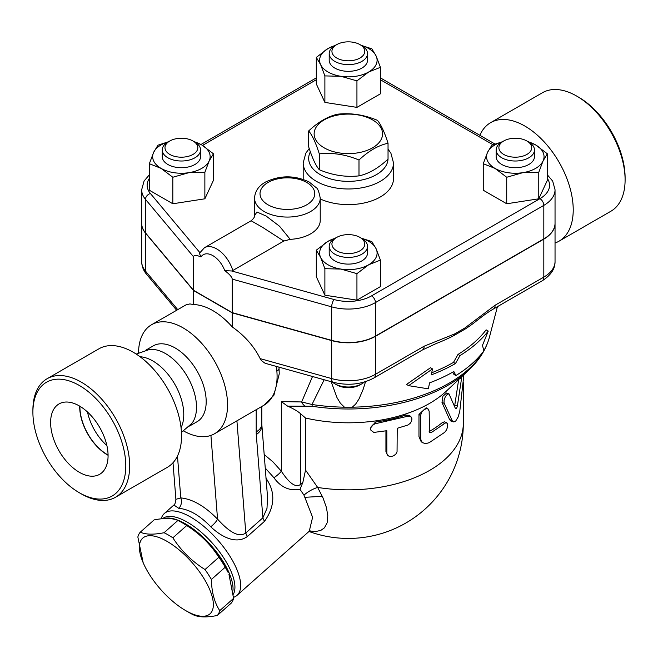<?xml version="1.0" encoding="UTF-8"?>
<svg xmlns="http://www.w3.org/2000/svg" width="658" height="658" viewBox="0 0 658 658"><rect width="100%" height="100%" fill="white"/><g stroke="black" fill="none" stroke-linecap="round" stroke-linejoin="round"><path stroke-width="0.99" d="M358.988 160.009C345.754 154.466 332.529 152.426 319.303 153.873C315.758 142.737 312.213 135.104 308.668 130.958C318.349 121.87 328.038 116.285 337.719 114.188C350.944 112.74 364.178 114.788 377.404 120.324C380.949 124.469 384.494 132.102 388.039 143.238C378.35 145.336 368.669 150.921 358.988 160.009L358.988 175.875C368.669 173.786 378.35 168.193 388.039 159.104L388.039 143.238M324.164 147.828A34.208 19.748 0 0 0 381.401 138.97A34.208 19.748 0 0 0 339.495 114.78A34.208 19.748 0 0 0 324.164 147.828M308.668 130.958L308.668 146.824C312.213 157.961 315.758 165.602 319.303 169.739C332.529 175.283 345.754 177.331 358.988 175.875M319.303 169.739L319.303 153.873M578.653 97.211L576.721 96.093L578.653 97.211A65.685 37.925 60 0 1 625.1 177.66L625.1 179.897A68.424 39.505 -120 0 0 576.721 96.093A68.424 39.505 -120 0 0 542.505 92.704L490.629 122.659A68.424 39.505 60 0 1 524.845 126.048A68.424 39.505 60 0 1 569.54 186.337A68.424 39.505 60 0 1 559.061 241.165A68.424 39.505 60 0 1 555.039 242.999M559.053 241.165L610.928 211.218A68.424 39.505 -120 0 0 625.1 179.897M479.879 135.318A68.424 39.505 60 0 1 490.629 122.659M365.552 381.656L363.158 389.33L358.964 399.052L355.616 404.135L352.285 407.187L344.422 407.187L340.342 403.181L336.995 397.613L331.163 381.706M422.461 349.949A8.209 4.738 -120 0 0 424.155 346.19L375.447 374.312A8.209 4.738 60 0 1 373.744 378.07L422.461 349.949L435.925 343.657A157.369 90.862 0 0 0 454.069 335.473L464.926 329.197A157.369 90.862 0 0 0 475.8 321.466C485.152 314.121 487.307 312.731 493.41 308.989L493.41 308.989A8.209 4.738 60 0 1 493.393 308.997M431.697 372.773A148.692 85.844 0 0 0 453.494 362.385L458.017 354.423A150.427 86.848 0 0 0 486.13 329.839L488.252 331.056A153.224 88.46 180 0 1 460 355.567L455.468 363.529A151.488 87.456 180 0 1 431.253 374.887L432.503 368.908L430.488 367.74L406.521 384.428L408.651 385.662L428.325 388.837L429.575 382.857A149.169 86.124 0 0 0 453.831 371.523L455.904 375.554A147.433 85.121 0 0 0 483.86 350.87L482.478 345.351L488.252 331.056M455.904 375.554L453.921 374.41L452.762 372.132M364.368 382.027A19.156 11.063 180 0 1 361.9 383.77A19.156 11.063 180 0 1 334.807 383.77A19.156 11.063 180 0 1 332.348 382.035M334.807 383.77L336.74 384.889A16.425 9.483 0 0 0 359.967 384.889L361.9 383.77M344.422 407.187A142.687 82.382 180 0 1 311.991 404.497L301.66 401.948A8.209 6.522 82.5 0 0 305.427 406.208L312.353 406.299A8.209 1.711 -81.3 0 1 311.991 404.497L324.164 379.748M432.503 368.908L408.651 385.662M455.468 363.529L453.494 362.385M460 355.567L458.017 354.423M555.039 223.358A38.32 22.125 180 0 1 555.039 223.473A38.32 22.125 180 0 1 543.821 239.117L543.821 277.1L495.104 305.23A8.209 4.738 60 0 1 493.41 308.989L542.118 280.859C550.91 275.233 555.212 268.768 555.039 261.465A38.32 22.125 180 0 1 543.821 277.1A8.209 4.738 60 0 1 542.118 280.859M495.104 305.23L464.787 328.054A8.209 3.553 49.8 0 1 464.926 329.197M543.821 239.117L375.447 336.32L375.447 374.312A38.32 22.125 180 0 1 331.681 378.589A8.209 2.92 105.6 0 0 333.047 382.232L265.1 363.274L261.382 360.584L260.19 358.643C254.013 346.256 244.694 335.679 232.233 326.911L232.233 312.854L193.526 290.515L145.484 233.096A38.32 22.125 180 0 1 141.667 223.473A38.32 22.125 180 0 1 141.667 223.358M454.069 335.473A8.209 5.683 -107.3 0 0 454.481 334.001L424.155 346.19M375.447 336.32A38.32 22.125 180 0 1 331.681 340.597L232.233 312.854M149.35 174.839L144.102 180.966L141.667 189.726L141.667 223.251A38.32 22.125 0 0 0 145.484 232.874L193.526 290.285L232.233 312.632L331.681 340.375A38.32 22.125 0 0 0 375.447 336.098L543.821 238.887A38.32 22.125 0 0 0 555.039 223.251L555.039 189.726L552.679 181.098L547.357 174.839M290.211 239.347L279.551 226.253L266.177 216.079L256.916 211.975L254.547 215.709L254.547 198.107A32.842 18.959 0 0 0 264.171 211.514A32.842 18.959 0 0 0 299.958 215.627A32.842 18.959 0 0 0 320.232 198.107L320.232 220.455A32.842 18.959 180 0 1 290.211 239.347L283.82 241.042L232.8 270.504L231.698 270.981L224.765 270.635C229.486 274.172 231.978 277.002 232.233 279.115L331.681 306.858A38.32 22.125 0 0 0 375.447 302.581L543.821 205.37A38.32 22.125 0 0 0 555.039 189.726M193.526 290.285L193.526 256.768C193.789 254.95 196.273 255 201.003 256.916L199.366 253.338L204.441 247.729A24.634 14.221 -120 0 1 232.8 270.504M232.233 312.632L232.233 279.115M547.357 153.791L547.357 180.3L538.77 198.806L506.718 203.766L483.252 190.22L483.252 163.71L487.545 152.36A28.738 16.59 0 0 0 494.98 168.382A28.738 16.59 0 0 0 522.74 172.684A28.738 16.59 0 0 0 543.064 160.947A28.738 16.59 0 0 0 535.628 144.924L547.357 153.791L543.064 160.947L538.77 172.297L522.74 172.684L506.718 177.257L494.98 168.382L483.252 163.71M380.406 260.099L368.677 264.771A28.738 16.59 0 0 0 376.113 248.749L380.406 260.099L380.406 286.608L356.94 300.155L324.887 295.195L316.301 276.689L316.301 250.18L328.029 241.313A28.738 16.59 0 0 0 320.594 257.336A28.738 16.59 0 0 0 340.918 269.073A28.738 16.59 0 0 0 368.677 264.771L356.94 273.646L340.918 269.073L324.887 268.686L320.594 257.336L316.301 250.18M193.304 141.174L201.718 144.924L213.455 153.791L213.455 180.3L204.868 198.806L172.815 203.766L149.35 190.22L149.35 163.71L153.643 152.36A28.738 16.59 0 0 0 161.078 168.382L149.35 163.71M361.184 45.328L371.819 48.815L376.113 55.971L380.406 67.322L380.406 93.831L356.94 107.377L324.887 102.418L316.301 83.911L316.301 57.402L328.029 48.536L336.452 44.785M527.206 141.174L535.628 144.924A28.738 16.59 0 0 0 528.464 141.906M538.77 198.806L538.77 172.297M506.718 203.766L506.718 177.257M356.94 300.155L356.94 273.646M324.887 295.195L324.887 268.686M172.815 177.257L161.078 168.382A28.738 16.59 0 0 0 188.838 172.684L172.815 177.257L172.815 203.766M168.242 141.906A28.738 16.59 0 0 0 153.643 152.36L157.936 145.204L168.571 141.717M213.455 153.791L209.162 160.947A28.738 16.59 0 0 0 201.718 144.924A28.738 16.59 0 0 0 194.554 141.906M502.169 141.898A28.738 16.59 0 0 0 487.545 152.36L491.839 145.204L502.548 141.7M534.461 149.95L534.461 156.653A19.156 11.063 180 0 1 515.304 167.716A19.156 11.063 180 0 1 496.148 156.653L496.148 149.95A19.156 11.063 0 0 0 515.304 161.013A19.156 11.063 0 0 0 534.461 149.95A19.156 11.063 0 0 0 528.851 142.128L526.918 141.009A16.425 9.483 180 0 1 526.918 154.416A16.425 9.483 180 0 1 503.691 154.416A16.425 9.483 180 0 1 503.691 141.009A16.425 9.483 180 0 1 526.918 141.009M501.758 142.128L503.691 141.009L501.758 142.128A19.156 11.063 0 0 0 496.148 149.95M335.193 238.295A28.738 16.59 0 0 0 328.029 241.313L336.452 237.563M361.11 238.089L371.819 241.593L376.113 248.749A28.738 16.59 0 0 0 361.489 238.286M367.509 246.339L367.509 253.042A19.156 11.063 180 0 1 348.353 264.105A19.156 11.063 180 0 1 329.197 253.042L329.197 246.339A19.156 11.063 0 0 0 348.353 257.401A19.156 11.063 0 0 0 367.509 246.339A19.156 11.063 0 0 0 361.9 238.517L359.967 237.398A16.425 9.483 180 0 1 359.967 250.805A16.425 9.483 180 0 1 336.74 250.805A16.425 9.483 180 0 1 336.74 237.398A16.425 9.483 180 0 1 359.967 237.398L361.9 238.517M336.74 237.398L334.807 238.517A19.156 11.063 0 0 0 329.197 246.339M209.162 160.947L204.868 172.297L188.838 172.684A28.738 16.59 0 0 0 209.162 160.947M204.868 198.806L204.868 172.297M200.558 149.95L200.558 156.653A19.156 11.063 180 0 1 194.949 164.475A19.156 11.063 180 0 1 174.066 166.869A19.156 11.063 180 0 1 162.246 156.653L162.246 149.95A19.156 11.063 0 0 0 174.066 160.165A19.156 11.063 0 0 0 194.949 157.772A19.156 11.063 0 0 0 200.558 149.95A19.156 11.063 0 0 0 194.949 142.128L193.016 141.009A16.425 9.483 180 0 1 193.016 154.416A16.425 9.483 180 0 1 169.789 154.416A16.425 9.483 180 0 1 169.789 141.009A16.425 9.483 180 0 1 193.016 141.009M169.789 141.009L167.856 142.128A19.156 11.063 0 0 0 162.246 149.95M335.193 45.517A28.738 16.59 0 0 0 328.029 48.536A28.738 16.59 0 0 0 320.594 64.558L316.301 57.402M380.406 67.322L368.677 71.993A28.738 16.59 0 0 0 376.113 55.971A28.738 16.59 0 0 0 361.513 45.517M368.677 71.993L356.94 80.868L340.918 76.295A28.738 16.59 0 0 0 368.677 71.993M356.94 107.377L356.94 80.868M340.918 76.295L324.887 75.909L320.594 64.558A28.738 16.59 0 0 0 340.918 76.295M324.887 102.418L324.887 75.909M367.509 53.561L367.509 60.265A19.156 11.063 180 0 1 355.682 70.48A19.156 11.063 180 0 1 334.807 68.087A19.156 11.063 180 0 1 329.197 60.265L329.197 53.561A19.156 11.063 0 0 0 334.807 61.383A19.156 11.063 0 0 0 355.682 63.777A19.156 11.063 0 0 0 367.509 53.561A19.156 11.063 0 0 0 361.9 45.739L359.967 44.621A16.425 9.483 180 0 1 359.967 58.027A16.425 9.483 180 0 1 336.74 58.027A16.425 9.483 180 0 1 336.74 44.621A16.425 9.483 180 0 1 359.967 44.621M336.74 44.621L334.807 45.739A19.156 11.063 0 0 0 329.197 53.561M254.547 215.734L254.547 215.701C254.835 216.811 253.7 218.505 251.134 220.767L262.468 227.265L283.82 241.042M305.427 406.208L287.62 406.142L281.344 401.619L281.344 471.202L273.037 461.957L264.154 454.489M301.372 486.032L302.877 482.339L300.698 484.272C294.414 489.453 286.131 478.481 281.344 471.202A8.209 1.637 141.7 0 1 273.934 477.733C280.801 487.282 289.504 491.164 300.032 489.371L301.372 486.032A8.209 3.356 48.4 0 1 300.698 484.272L300.698 413.849L305.534 418.027A114.953 66.368 0 0 0 446.272 391.197L468.685 370.158C479.23 360.28 486.147 349.283 489.437 337.159A142.687 82.382 180 0 1 483.827 350.706M287.62 406.142C293.575 408.766 297.934 411.332 300.698 413.849M300.032 489.371L303.963 495.137L312.599 517.303L309.244 531.31L312.599 517.303L303.963 495.137A16.425 6.621 -30.2 0 1 317.658 487.43L305.534 470.083L305.534 418.027M265.223 468.027L273.934 477.733M233.549 597.332A54.737 22.347 -131.6 0 0 236.995 595.383A54.737 22.347 -131.6 0 0 217.395 539.601A54.737 22.347 -131.6 0 0 164.36 513.479A54.737 22.347 -131.6 0 0 161.235 518.825M232.603 423.324L256.184 409.704L256.184 431.911A19.156 11.063 0 0 0 261.794 424.089L267.51 496.823L267 508.338L262.879 517.805A8.209 3.356 -131.6 0 0 264.557 521.292C275.118 506.15 275.521 491.707 265.783 477.963M256.184 431.911A38.32 22.125 120 0 0 256.283 434.576L262.879 517.805L245.796 532.955C237.299 539.264 225.11 527.403 217.551 519.129C204.827 506.166 192.572 499.093 180.777 497.9L175.9 499.323C175.447 502.844 174.781 504.744 173.885 505.023L178.762 508.313C189.134 509.251 199.793 515.403 210.741 526.77C219.936 535.53 235.399 545.276 247.474 536.435L264.557 521.292M162.6 518.693A51.998 21.229 48.4 0 1 207.081 537.602A51.998 21.229 48.4 0 1 233.376 594.19M163.998 518.594A51.998 21.229 48.4 0 1 205.206 539.256A51.998 21.229 48.4 0 1 233.006 590.21M182.241 522.765L185.803 524.821A50.633 20.669 48.4 0 1 228.293 572.74L225.233 567.196A56.794 23.186 -131.6 0 0 218.851 557.277C210.675 544.454 199.958 533.877 186.716 525.545A56.794 23.186 -131.6 0 0 182.241 522.765A56.794 23.186 -131.6 0 0 177.899 520.453C172.511 518.027 164.582 517.846 154.12 519.91L140.286 532.174C145.673 534.609 153.602 534.79 164.064 532.725A56.794 23.186 48.4 0 1 172.873 537.816C181.057 550.639 191.766 561.216 205.008 569.548A56.794 23.186 48.4 0 1 211.391 579.468C211.646 592.11 214.426 602.498 219.747 610.649A56.794 23.186 48.4 0 1 217.321 615.477C206.859 617.541 198.93 617.352 193.542 614.926A56.794 23.186 48.4 0 1 189.191 612.614L185.638 610.566A50.633 20.669 -131.6 0 0 211.473 594.281A50.633 20.669 -131.6 0 0 162.394 538.943A50.633 20.669 -131.6 0 0 143.148 562.648A50.633 20.669 -131.6 0 0 185.638 610.566L189.191 612.614M217.321 615.477L231.155 603.205A56.794 23.186 -131.6 0 0 233.59 598.377L228.935 574.237M177.899 520.453L164.064 532.725M186.716 525.545L172.873 537.816M143.148 562.648L137.851 537.002A56.794 23.186 48.4 0 1 140.286 532.174M218.851 557.277L205.008 569.548M225.233 567.196L211.391 579.468M233.59 598.377L219.747 610.649M309.597 530.99L315.75 531.516L320.841 530.381L324.435 527.831L327.141 522.789L327.791 515.658L326.384 507.408L322.955 497.793L317.658 487.43A114.953 66.368 0 0 0 463.306 423.481L463.306 382.611M322.28 496.296L305.189 497.3M453.452 421.893L451.051 421.194L449.644 419.664L441.995 402.474L442.875 396.272L446.618 393.015L448.986 393.846L447.275 394.372L445.252 396.939L444.109 399.932L444.035 402.861L452.441 421.12L453.88 421.951L455.723 421.021L458.182 416.933L459.769 411.266L463.915 374.632M454.604 406.323L458.667 379.559M370.783 429.863L370.265 428.333L375.43 422.049A114.953 66.368 0 0 0 405.821 415.034L409.564 415.511L411.258 417.09L411.957 418.899L411.554 421.186L410.115 423.407L407.976 425.01L397.226 428.3L397.054 451.849L395.845 454.061L393.739 455.764L391.23 456.529L389.026 456.233L387.537 455.147L386.838 453.346L386.822 430.702L373.818 432.429L370.947 430.283L370.61 428.448L371.161 426.705L372.749 424.945L375.183 423.768L407.976 416.193L411.053 416.876M387.307 454.818L385.933 451.561L385.933 430.883M422.823 442.867L421.161 441.691L418.973 436.731L418.973 414.384L426.17 407.779L428.054 408.963L426.088 408.717L423.62 410.024L421.745 412.188L420.692 415.034L420.676 438.557L421.219 440.876L422.469 442.587L425.487 443.706L429.156 442.702L444.709 432.322L446.543 429.929L447.711 426.409L447.415 423.291L445.729 422.765L431.171 432.643L429.575 432.66L429.148 411.135L428.054 408.963M429.156 431.566L429.246 431.516A114.953 66.368 0 0 0 442.464 422.477L444.454 421.844L446.766 422.724M461.834 376.59L457.409 405.797C456.775 408.338 456.109 409.227 455.41 408.462L448.986 393.846M302.877 482.339L305.534 470.083M236.913 420.824L245.796 532.955A8.209 3.356 -131.6 0 0 247.474 536.435M210.922 435.415L217.551 519.129A8.209 2.155 -43.8 0 1 210.741 526.77M177.471 456.068L180.777 497.9A8.209 6.457 -85.8 0 1 178.762 508.313M175.9 499.323L172.996 462.747M276.705 366.514L276.87 371.161A7.386 3.825 -4.7 0 0 279.033 368.151L279.247 373.892L273.892 395.294L264.047 405.172A62.946 36.346 60 0 0 276.87 371.161M138.534 352.811A62.946 36.346 60 0 1 151.57 324.731L186.132 304.802L189.915 303.922L193.526 304.564A62.946 36.346 60 0 1 212.879 310.625A62.946 36.346 60 0 1 232.233 326.911M151.57 324.731A62.946 36.346 60 0 1 183.047 327.849A62.946 36.346 60 0 1 224.164 383.318A62.946 36.346 60 0 1 214.516 433.762A62.946 36.346 60 0 1 183.681 431.015M256.184 409.704L259.458 407.82M145.796 350.188L153.33 345.837A43.79 25.284 60 0 1 175.225 348.008A43.79 25.284 60 0 1 203.832 386.6A43.79 25.284 60 0 1 197.12 421.688L189.586 426.03M136.222 354.07L149.284 349.538A43.79 25.284 60 0 1 165.545 353.593A43.79 25.284 60 0 1 192.588 387.546A43.79 25.284 60 0 1 191.897 423.349A43.79 25.284 60 0 1 187.44 427.272M140.088 356.759A43.79 25.284 60 0 1 152.812 360.946A43.79 25.284 60 0 1 181.04 427.692M47.072 378.745L98.947 348.798A68.424 39.505 60 0 1 133.155 352.186A68.424 39.505 60 0 1 177.857 412.476A68.424 39.505 60 0 1 167.371 467.303L115.495 497.259A68.424 39.505 -120 0 0 125.982 442.431A68.424 39.505 -120 0 0 81.279 382.134A68.424 39.505 -120 0 0 47.072 378.745A68.424 39.505 -120 0 0 32.9 410.066L32.9 412.303A65.685 37.925 60 0 1 79.347 385.481A65.685 37.925 60 0 1 125.793 465.93A65.685 37.925 60 0 1 79.347 492.752A65.685 37.925 60 0 1 32.9 412.303M79.347 492.752L81.279 493.87A68.424 39.505 -120 0 0 115.495 497.259M79.347 472.296A40.632 23.458 60 0 1 52.681 436.081A40.632 23.458 60 0 1 59.483 403.675A40.632 23.458 60 0 1 99.662 427.387A40.632 23.458 60 0 1 100.106 474.04A40.632 23.458 60 0 1 79.347 472.296M79.708 406.151A39.39 22.742 -120 0 0 107.558 454.991A39.39 22.742 -120 0 0 108.077 455.287M108.077 455.048A39.102 22.578 60 0 1 79.914 406.274M87.506 412.015A39.102 22.578 -120 0 0 106.9 445.598M193.526 304.564L193.526 290.515M388.023 159.121A39.686 22.915 180 0 1 362.994 179.741A39.686 22.915 180 0 1 320.29 174.641A39.686 22.915 180 0 1 310.362 151.817M309.227 148.511L305.797 153.224L303.19 162.913A45.155 26.073 0 0 0 316.424 181.345A45.155 26.073 0 0 0 365.634 186.995A45.155 26.073 0 0 0 393.509 162.913L390.926 153.248L388.039 149.136M303.215 179.371A45.155 26.073 180 0 1 303.19 178.557L303.19 162.913M393.509 162.913L393.509 178.557A45.155 26.073 180 0 1 367.97 202.039A45.155 26.073 180 0 1 320.232 198.955M483.293 351.627A142.687 82.382 180 0 1 352.285 407.187M331.681 340.597L331.681 378.589L260.19 358.643M464.787 328.054L454.481 334.001M224.765 270.635A19.156 11.063 -120 0 0 212.879 255.649A19.156 11.063 -120 0 0 201.003 256.916M199.793 252.516L150.411 193.51A5.478 4.022 140.1 0 0 145.484 199.349L193.526 256.768M141.667 189.726A38.32 22.125 0 0 0 145.484 199.349L145.484 232.874M150.411 193.51A32.842 18.959 180 0 1 149.35 178.425M202.549 145.41L316.301 79.741M380.406 79.741L493.006 144.744M547.357 178.425A32.842 18.959 180 0 1 539.947 198.667A5.478 3.158 60 0 1 543.821 205.37L543.821 238.887M539.947 198.667L371.573 295.87A5.478 3.158 60 0 1 375.447 302.581L375.447 336.098M371.573 295.87A32.842 18.959 180 0 1 334.067 299.538A5.478 1.941 105.6 0 0 331.681 306.858L331.681 340.375M334.067 299.538L231.698 270.981M268.036 204.811A27.373 15.8 180 0 1 280.308 178.376A27.373 15.8 180 0 1 313.825 197.729A27.373 15.8 180 0 1 268.036 204.811M141.667 261.465C141.758 266.251 143.395 270.528 146.578 274.296A8.209 6.037 -39.9 0 1 145.484 271.088A38.32 22.125 180 0 1 141.667 261.465L141.667 223.473M177.734 309.63L145.484 271.088L145.484 233.096M312.353 406.299A141.256 81.551 0 0 0 468.685 370.158M312.525 376.499L301.66 401.948L281.344 401.619M441.995 402.474L444.224 403.387M449.644 419.664L452.054 420.413M459.703 378.589L461.439 378.876M454.867 405.196L457.409 405.797M375.43 422.049L376.072 423.587M385.933 451.561L386.822 453.049M405.821 415.034L407.187 416.399M418.973 414.384L420.659 415.634M418.973 436.731L420.659 437.981M442.464 422.477L444.709 423.382M429.246 431.516L431.171 432.643M261.835 425.241A19.156 11.984 175.5 0 1 256.283 434.576M489.437 337.159L497.432 306.661M333.047 382.232C347.811 385.917 361.382 384.535 373.744 378.07M200.945 144.489L316.301 77.891M380.406 77.891L494.948 144.02M320.232 198.107C318.998 191.7 317.633 188.204 316.136 187.604L309.219 182.044C294.809 175.168 280.341 175.118 265.807 181.904C258.734 185.753 254.975 191.149 254.547 198.107M251.134 220.767L204.441 247.729M146.578 274.296L176.665 310.247M173.885 505.023L164.36 513.479M310 530.562L236.995 595.383M309.038 531.5A114.953 114.953 0 0 0 463.306 423.481M278.967 367.139L279.033 368.151M214.516 433.762L232.99 423.102M259.211 407.96L264.047 405.172M261.794 424.089L261.794 406.471M191.897 423.341L181.444 432.388M555.039 261.465L555.039 223.473"/></g></svg>
